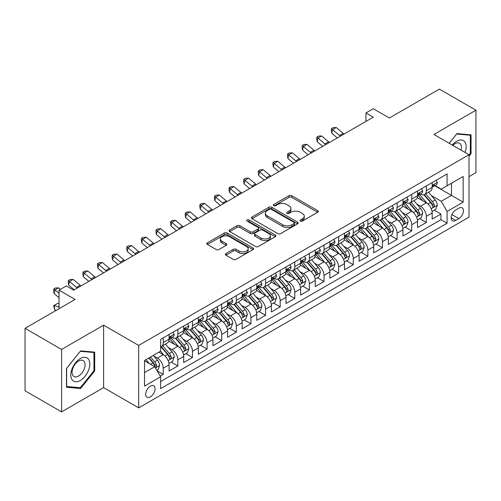 <?xml version="1.0" encoding="UTF-8"?>
<svg xmlns="http://www.w3.org/2000/svg" width="501" height="501" viewBox="0 0 501 501"><rect width="100%" height="100%" fill="white"/><g stroke="black" fill="none" stroke-linecap="round" stroke-linejoin="round"><path stroke-width="0.75" d="M300.381 221.073A1.422 0.82 0 0 0 302.391 221.073L317.634 212.274A2.029 1.171 0 0 0 318.229 211.447A2.029 1.171 0 0 0 317.634 210.614L291.807 195.709A2.029 1.171 0 0 0 288.939 195.709L273.696 204.508A1.422 0.82 0 0 0 273.283 205.091A1.422 0.82 0 0 0 273.696 205.667A1.422 0.82 0 0 0 275.707 205.667L277.679 204.527A6.494 3.751 0 0 1 286.86 204.527L289.014 205.773A6.494 3.751 0 0 1 290.912 208.422A6.494 3.751 0 0 1 289.014 211.071L287.042 212.211A1.422 0.82 0 0 0 286.622 212.793A1.422 0.82 0 0 0 287.042 213.37A1.422 0.82 0 0 0 289.046 213.37L291.018 212.23A6.494 3.751 0 0 1 300.199 212.23L302.353 213.476A6.494 3.751 0 0 1 304.257 216.125A6.494 3.751 0 0 1 302.353 218.774L300.381 219.914A1.422 0.82 0 0 0 299.967 220.496A1.422 0.82 0 0 0 300.381 221.073L300.381 219.914M150.381 396.905A6.613 3.82 120 0 0 154.703 391.081A6.613 3.82 120 0 0 153.688 385.776A6.613 3.82 120 0 0 150.381 386.108A6.613 3.82 120 0 0 146.06 391.932A6.613 3.82 120 0 0 147.075 397.237A6.613 3.82 120 0 0 150.381 396.905M225.957 253.525A2.029 1.171 0 0 0 225.362 254.351A2.029 1.171 0 0 0 225.957 255.178L233.203 259.361A2.029 1.171 0 0 0 236.071 259.361L253.005 249.586A2.029 1.171 0 0 0 253.594 248.759A2.029 1.171 0 0 0 253.005 247.932L227.178 233.021A2.029 1.171 0 0 0 224.31 233.021L207.383 242.797A2.029 1.171 0 0 0 206.788 243.624A2.029 1.171 0 0 0 207.383 244.45L216.131 249.504A2.029 1.171 0 0 0 219 249.504L226.245 245.321A2.029 1.171 0 0 0 226.84 244.494A2.029 1.171 0 0 0 226.245 243.668L221.905 241.163A5.43 3.131 0 0 1 220.315 238.946A5.43 3.131 0 0 1 223.665 236.052A5.43 3.131 0 0 1 229.583 236.729L246.58 246.542A5.43 3.131 0 0 1 248.17 248.759A5.43 3.131 0 0 1 244.82 251.652A5.43 3.131 0 0 1 238.908 250.976L236.071 249.341A2.029 1.171 0 0 0 233.203 249.341L225.957 253.525L225.957 255.178M469.005 176.665L475.95 172.657L475.95 110.214L439.408 89.115L389.352 118.017L373.276 108.736L365.968 112.95L373.276 117.171L73.647 290.16L66.339 285.939L59.03 290.16L59.03 308.722M61.592 349.441L61.592 411.885L103.613 387.624L103.613 325.18L61.592 349.441L25.05 328.343L75.112 299.441L59.03 290.16M103.613 325.18L138.689 345.433L469.005 154.721L469.005 217.171L138.689 407.877L138.689 345.433M475.95 110.214L433.929 134.468L469.005 154.721M277.823 233.604A2.029 1.171 0 0 0 280.692 233.604L297.619 223.828A2.029 1.171 0 0 0 298.214 223.001A2.029 1.171 0 0 0 297.619 222.168L271.799 207.264A2.029 1.171 0 0 0 268.924 207.264L251.997 217.033A2.029 1.171 0 0 0 251.402 217.866A2.029 1.171 0 0 0 251.997 218.693L277.823 233.604M247.613 221.379A1.422 0.82 0 0 1 249.06 221.58L249.06 219.895L275.312 235.05A2.029 1.171 0 0 1 275.907 235.877A2.029 1.171 0 0 1 275.312 236.71L258.384 246.479A2.029 1.171 0 0 1 255.51 246.479L229.69 231.575L229.69 229.915A2.029 1.171 0 0 0 229.095 230.742A2.029 1.171 0 0 0 229.69 231.575M229.69 229.915L236.935 225.732A2.029 1.171 0 0 1 239.804 225.732L250.275 231.781A2.029 1.171 0 0 0 253.143 231.781L257.952 229.007A2.029 1.171 0 0 0 258.547 228.174A2.029 1.171 0 0 0 257.952 227.348L247.049 221.054A1.422 0.82 0 0 1 246.63 220.471A1.422 0.82 0 0 1 247.507 219.714A1.422 0.82 0 0 1 249.06 219.895M61.592 411.885L25.05 390.786L25.05 328.343M160.214 376.126L163.245 374.379L157.176 370.872M153.726 355.973L157.395 358.09A8.266 4.772 60 0 1 163.245 368.216L169.088 364.841L169.088 371.003L177.861 365.937L171.21 362.098M168.342 347.531L172.012 349.654A8.266 4.772 60 0 1 177.861 359.781L183.704 356.405L183.704 362.561L192.478 357.501L185.827 353.662M182.959 339.096L186.629 341.212A8.266 4.772 60 0 1 192.478 351.339L198.321 347.963L198.321 354.126L207.088 349.059L200.438 345.22M197.576 330.654L201.245 332.777A8.266 4.772 60 0 1 207.088 342.903L212.938 339.528L212.938 345.684L221.705 340.624L215.054 336.785M212.192 322.218L215.862 324.335A8.266 4.772 60 0 1 221.705 334.461L227.554 331.086L227.554 337.248L236.322 332.182L229.671 328.343M226.809 313.776L230.479 315.899A8.266 4.772 60 0 1 236.322 326.026L242.171 322.65L242.171 328.806L250.938 323.746L244.288 319.907M241.419 305.341L245.089 307.457A8.266 4.772 60 0 1 250.938 317.584L256.788 314.208L256.788 320.371L265.555 315.304L258.904 311.465M256.036 296.905L259.706 299.022A8.266 4.772 60 0 1 265.555 309.148L271.398 305.773L271.398 311.929L280.172 306.869L273.521 303.03M270.653 288.463L274.323 290.58A8.266 4.772 60 0 1 280.172 300.706L286.015 297.331L286.015 303.493L294.788 298.433L288.138 294.588M285.269 280.028L288.939 282.144A8.266 4.772 60 0 1 294.788 292.271L300.631 288.895L300.631 295.058L309.405 289.991L302.754 286.152M299.886 271.586L303.556 273.709A8.266 4.772 60 0 1 309.405 283.829L315.248 280.454L315.248 286.616L324.015 281.556L317.365 277.717M314.503 263.15L318.173 265.267A8.266 4.772 60 0 1 324.015 275.393L329.865 272.018L329.865 278.18L338.632 273.114L331.981 269.275M329.119 254.708L332.789 256.831A8.266 4.772 60 0 1 338.632 266.958L344.481 263.582L344.481 269.738L353.249 264.678L346.598 260.839M343.736 246.273L347.406 248.39A8.266 4.772 60 0 1 353.249 258.516L359.098 255.141L359.098 261.303L367.866 256.236L361.215 252.398M358.347 237.831L362.016 239.954A8.266 4.772 60 0 1 367.866 250.08L373.715 246.705L373.715 252.861L382.482 247.801L375.831 243.962M372.963 229.395L376.633 231.512A8.266 4.772 60 0 1 382.482 241.639L388.325 238.263L388.325 244.425L397.099 239.359L390.448 235.52M387.58 220.954L391.25 223.077A8.266 4.772 60 0 1 397.099 233.203L402.942 229.827L402.942 235.984L411.716 230.923L405.065 227.085M402.197 212.518L405.866 214.635A8.266 4.772 60 0 1 411.716 224.761L417.558 221.386L417.558 227.548L426.326 222.488L426.326 216.326A8.266 4.772 -120 0 0 420.483 206.199L416.813 204.082M419.681 218.643L426.326 222.488M169.088 364.841A8.266 4.772 -120 0 0 163.245 354.714L158.861 352.184M183.704 356.405A8.266 4.772 -120 0 0 177.861 346.279L168.818 341.056M198.321 347.963A8.266 4.772 -120 0 0 192.478 337.837L183.435 332.62M212.938 339.528A8.266 4.772 -120 0 0 207.088 329.401L198.052 324.178M227.554 331.086A8.266 4.772 -120 0 0 221.705 320.959L212.668 315.743M242.171 322.65A8.266 4.772 -120 0 0 236.322 312.524L227.285 307.301M256.788 314.208A8.266 4.772 -120 0 0 250.938 304.082L241.902 298.865M271.398 305.773A8.266 4.772 -120 0 0 265.555 295.646L256.518 290.43M286.015 297.331A8.266 4.772 -120 0 0 280.172 287.205L271.129 281.988M300.631 288.895A8.266 4.772 -120 0 0 294.788 278.769L285.745 273.552M315.248 280.454A8.266 4.772 -120 0 0 309.405 270.333L300.362 265.11M329.865 272.018A8.266 4.772 -120 0 0 324.015 261.891L314.979 256.675M344.481 263.582A8.266 4.772 -120 0 0 338.632 253.456L329.595 248.233M359.098 255.141A8.266 4.772 -120 0 0 353.249 245.014L344.212 239.797M373.715 246.705A8.266 4.772 -120 0 0 367.866 236.578L358.829 231.356M388.325 238.263A8.266 4.772 -120 0 0 382.482 228.137L373.445 222.92M402.942 229.827A8.266 4.772 -120 0 0 397.099 219.701L388.056 214.484M417.558 221.386A8.266 4.772 -120 0 0 411.716 211.259L402.672 206.043M458.922 208.14L455.71 209.994A6.407 3.701 120 0 0 451.52 215.643A6.407 3.701 120 0 0 452.503 220.778A6.407 3.701 120 0 0 455.71 220.459L458.922 218.605A6.407 3.701 120 0 0 463.106 212.956A6.407 3.701 120 0 0 462.129 207.821A6.407 3.701 120 0 0 458.922 208.14M144.532 372.606L154.765 366.694L160.614 376.821L160.614 388.638L447.086 223.246L447.086 211.428L441.237 201.302L431.43 195.64M160.614 376.821L144.532 386.108L144.532 360.451L160.614 351.17L160.614 339.359L447.086 173.966L447.086 185.777L463.162 176.496L463.162 202.147L447.086 211.428M171.937 337.455L172.012 337.499A8.266 4.772 60 0 0 176.145 337.912L181.995 334.536A8.266 4.772 -120 0 0 183.704 330.748L183.704 326.026M186.554 329.019L186.629 329.063A8.266 4.772 60 0 0 190.762 329.47L196.611 326.095A8.266 4.772 -120 0 0 198.321 322.312L198.321 317.584M201.17 320.577L201.245 320.621A8.266 4.772 60 0 0 205.379 321.035L211.228 317.659A8.266 4.772 -120 0 0 212.938 313.87L212.938 309.148M215.787 312.142L215.862 312.186A8.266 4.772 60 0 0 219.995 312.593L225.838 309.217A8.266 4.772 -120 0 0 227.554 305.435L227.554 300.706M230.397 303.7L230.479 303.744A8.266 4.772 60 0 0 234.612 304.157L240.455 300.782A8.266 4.772 -120 0 0 242.171 296.993L242.171 292.271M245.014 295.264L245.089 295.308A8.266 4.772 60 0 0 249.229 295.715L255.072 292.34A8.266 4.772 -120 0 0 256.788 288.557L256.788 283.829M259.631 286.822L259.706 286.866A8.266 4.772 60 0 0 263.839 287.28L269.688 283.904A8.266 4.772 -120 0 0 271.398 280.122L271.398 275.393M274.247 278.387L274.323 278.431A8.266 4.772 60 0 0 278.456 278.838L284.305 275.462A8.266 4.772 -120 0 0 286.015 271.68L286.015 266.952M288.864 269.951L288.939 269.995A8.266 4.772 60 0 0 293.072 270.402L298.922 267.027A8.266 4.772 -120 0 0 300.631 263.244L300.631 258.516M303.481 261.509L303.556 261.553A8.266 4.772 60 0 0 307.689 261.967L313.538 258.591A8.266 4.772 -120 0 0 315.248 254.802L315.248 250.08M318.097 253.074L318.173 253.118A8.266 4.772 60 0 0 322.306 253.525L328.149 250.149A8.266 4.772 -120 0 0 329.865 246.367L329.865 241.639M332.708 244.632L332.789 244.676A8.266 4.772 60 0 0 336.923 245.089L342.765 241.714A8.266 4.772 -120 0 0 344.481 237.925L344.481 233.203M347.325 236.196L347.406 236.24A8.266 4.772 60 0 0 351.539 236.647L357.382 233.272A8.266 4.772 -120 0 0 359.098 229.489L359.098 224.761M361.941 227.755L362.016 227.798A8.266 4.772 60 0 0 366.156 228.212L371.999 224.836A8.266 4.772 -120 0 0 373.715 221.047L373.715 216.326M376.558 219.319L376.633 219.363A8.266 4.772 60 0 0 380.766 219.77L386.615 216.394A8.266 4.772 -120 0 0 388.325 212.612L388.325 207.884M391.175 210.877L391.25 210.921A8.266 4.772 60 0 0 395.383 211.334L401.232 207.959A8.266 4.772 -120 0 0 402.942 204.17L402.942 199.448M405.791 202.442L405.866 202.485A8.266 4.772 60 0 0 410 202.892L415.849 199.517A8.266 4.772 -120 0 0 417.558 195.734L417.558 191.006M160.614 381.549L440.943 219.701L440.943 214.046L432.175 219.112L432.175 212.95A8.266 4.772 -120 0 0 426.326 202.824L417.289 197.607M420.408 194L420.483 194.05A8.266 4.772 -120 0 0 424.616 194.457A8.266 4.772 -120 0 0 426.326 190.674L426.326 185.946M424.616 194.457L430.465 191.081A8.266 4.772 -120 0 0 432.175 187.299L432.175 182.571M163.245 337.837L163.245 342.565A8.266 4.772 60 0 1 161.529 346.348A8.266 4.772 60 0 1 160.614 346.679M161.529 346.348L167.378 342.972A8.266 4.772 -120 0 0 169.088 339.19L169.088 334.461M177.861 329.401L177.861 334.123A8.266 4.772 60 0 1 176.145 337.912M192.478 320.959L192.478 325.688A8.266 4.772 60 0 1 190.762 329.47M207.088 312.524L207.088 317.246A8.266 4.772 60 0 1 205.379 321.035M221.705 304.082L221.705 308.81A8.266 4.772 60 0 1 219.995 312.593M236.322 295.646L236.322 300.368A8.266 4.772 60 0 1 234.612 304.157M250.938 287.205L250.938 291.933A8.266 4.772 60 0 1 249.229 295.715M265.555 278.769L265.555 283.491A8.266 4.772 60 0 1 263.839 287.28M280.172 270.327L280.172 275.055A8.266 4.772 60 0 1 278.456 278.838M294.788 261.891L294.788 266.62A8.266 4.772 60 0 1 293.072 270.402M309.405 253.456L309.405 258.178A8.266 4.772 60 0 1 307.689 261.967M324.015 245.014L324.015 249.742A8.266 4.772 60 0 1 322.306 253.525M338.632 236.578L338.632 241.3A8.266 4.772 60 0 1 336.923 245.089M353.249 228.137L353.249 232.865A8.266 4.772 60 0 1 351.539 236.647M367.866 219.701L367.866 224.423A8.266 4.772 60 0 1 366.156 228.212M382.482 211.259L382.482 215.987A8.266 4.772 60 0 1 380.766 219.77M397.099 202.824L397.099 207.546A8.266 4.772 60 0 1 395.383 211.334M411.716 194.382L411.716 199.11A8.266 4.772 60 0 1 410 202.892M411.716 224.761L411.716 230.923M397.099 233.203L397.099 239.359M382.482 241.639L382.482 247.801M367.866 250.08L367.866 256.236M353.249 258.516L353.249 264.678M338.632 266.958L338.632 273.114M324.015 275.393L324.015 281.556M309.405 283.829L309.405 289.991M294.788 292.271L294.788 298.433M280.172 300.706L280.172 306.869M265.555 309.148L265.555 315.304M250.938 317.584L250.938 323.746M236.322 326.026L236.322 332.182M221.705 334.461L221.705 340.624M207.088 342.903L207.088 349.059M192.478 351.339L192.478 357.501M177.861 359.781L177.861 365.937M163.245 368.216L163.245 374.379M154.765 366.694L144.532 360.789M441.237 201.302L451.47 195.396L451.47 183.247L463.162 176.496M434.73 185.733L463.162 202.147M435.025 185.564L441.237 189.153L447.086 185.777M103.613 387.624L138.689 407.877M365.968 112.95L365.968 121.392M434.292 210.207L440.943 214.046M440.943 219.701L447.086 223.246M469.005 156.212L471.053 153.663L471.053 134.857L456.95 133.598L449.172 143.273M66.489 387.235L80.592 388.5L94.695 370.953L94.695 352.147L80.592 350.888L66.489 368.435L66.489 387.235M470.32 153.243L471.053 153.663M93.963 370.533L94.695 370.953M79.102 387.636L80.592 388.5M300.951 221.273L302.353 220.465A6.494 3.751 0 0 0 304.257 217.81L304.257 216.125M290.912 208.422L290.912 210.107A6.494 3.751 0 0 1 289.014 212.762L287.605 213.57M317.609 212.286L291.807 197.394A2.029 1.171 0 0 0 288.939 197.394L274.266 205.867M297.594 223.841L271.799 208.948A2.029 1.171 0 0 0 268.924 208.948L252.022 218.705M294.031 223.578A1.422 0.82 0 0 0 294.45 223.001A1.422 0.82 0 0 0 294.031 222.419L271.367 209.33A1.422 0.82 0 0 0 269.356 209.33L267.277 210.533A6.494 3.751 0 0 0 265.373 213.182A6.494 3.751 0 0 0 267.277 215.837L282.771 224.78A6.494 3.751 0 0 0 291.951 224.78L294.031 223.578L294.031 225.268A1.422 0.82 0 0 0 294.45 224.686L294.45 223.001M265.373 213.182L265.373 214.873A6.494 3.751 0 0 0 267.277 217.522L267.277 215.837M294.031 225.268L291.951 226.471A6.494 3.751 0 0 1 282.771 226.471L267.277 217.522M229.715 231.587L236.935 227.423L236.935 225.732M258.547 228.174L258.547 229.865A2.029 1.171 0 0 1 257.952 230.692L253.143 233.466A2.029 1.171 0 0 1 250.275 233.466L239.804 227.423A2.029 1.171 0 0 0 236.935 227.423M249.06 221.58L275.281 236.722M261.146 238.056A5.43 3.131 0 0 0 267.058 238.733A5.43 3.131 0 0 0 270.408 235.839A5.43 3.131 0 0 0 268.818 233.623L262.831 230.166A2.029 1.171 0 0 0 259.963 230.166L255.153 232.94A2.029 1.171 0 0 0 254.558 233.767A2.029 1.171 0 0 0 255.153 234.593L261.146 238.056L261.146 239.741A5.43 3.131 0 0 0 267.058 240.424A5.43 3.131 0 0 0 270.408 237.524L270.408 235.839M254.558 233.767L254.558 235.457A2.029 1.171 0 0 0 255.153 236.284L255.153 234.593M261.146 239.741L255.153 236.284M248.17 248.759L248.17 250.45A5.43 3.131 0 0 1 244.82 253.343A5.43 3.131 0 0 1 238.908 252.661L236.071 251.026A2.029 1.171 0 0 0 233.203 251.026L225.989 255.197M220.315 238.946L220.315 240.63A5.43 3.131 0 0 0 221.905 242.847L221.905 241.163M226.245 243.668L226.245 245.321L221.905 242.847M252.974 249.604L227.178 234.712A2.029 1.171 0 0 0 224.31 234.712L207.408 244.469M432.05 211.503L435.832 209.318L437.292 205.103A5.48 3.163 -120 0 0 435.156 199.955L428.48 192.227M427.14 203.356L419.506 194.52M422.8 200.782L418.366 195.653A13.126 7.578 -120 0 0 417.959 195.196M423.871 194.751L430.628 202.573A5.48 3.163 60 0 1 432.582 206.349L432.977 206.994L433.716 206.894L434.336 205.335A5.48 3.163 -120 0 0 432.382 201.559L425.7 193.831M424.272 194.626L431.524 203.03A2.793 1.609 60 0 1 432.231 204.12L434.336 205.335M436.052 180.335L437.292 182.483A5.48 3.163 60 0 1 436.158 184.907L433.378 186.51A5.48 3.163 -120 0 0 434.336 185.251L434.217 184.763M432.357 186.767L432.382 186.767A5.48 3.163 -120 0 0 433.378 186.51M433.628 184.844L434.336 185.251C433.991 184.424 433.403 184.763 432.582 186.266A5.48 3.163 60 0 1 432.175 187.042M340.43 136.134A10.333 5.968 60 0 1 339.565 135.477L332.601 129.621L331.787 133.266L337.33 137.925M344.081 134.024A10.333 5.968 60 0 1 343.223 133.366L336.259 127.511L332.601 129.621L331.599 128.525L333.065 127.68L336.259 127.511M331.787 133.266L331.28 129.984L331.599 128.525M465.078 152.454A13.433 7.759 120 0 0 456.655 141.263A13.433 7.759 120 0 0 452.259 145.052M461.077 150.143A9.2 5.311 120 0 0 459.523 143.267A9.2 5.311 120 0 0 454.927 143.724A9.2 5.311 120 0 0 452.798 145.365M449.203 143.286L456.655 134.011L470.32 135.232L470.32 153.456L469.005 155.091M469.418 134.713L470.32 135.232M88.527 370.258A13.433 7.759 120 0 0 85.051 357.282A13.433 7.759 120 0 0 72.069 368.786A13.433 7.759 120 0 0 75.551 381.768A13.433 7.759 120 0 0 88.527 370.258M84.199 369.03A9.2 5.311 120 0 0 83.166 360.557A9.2 5.311 120 0 0 72.933 368.022A9.2 5.311 120 0 0 73.966 376.489A9.2 5.311 120 0 0 84.199 369.03M66.633 386.522L66.633 368.304L80.298 351.301L93.963 352.522L93.963 370.746L80.298 387.743L66.489 386.44M93.061 352.003L93.963 352.522M417.439 219.939L421.216 217.76L422.675 213.539A5.48 3.163 -120 0 0 420.539 208.397L413.864 200.663M412.523 211.798L404.896 202.961M408.183 209.224L403.75 204.095A13.126 7.578 -120 0 0 403.343 203.638M409.254 203.193L416.012 211.015A5.48 3.163 60 0 1 417.966 214.785L418.36 215.436L419.099 215.33L419.719 213.77A5.48 3.163 -120 0 0 417.765 210L411.089 202.266M409.655 203.062L416.913 211.466A2.793 1.609 60 0 1 417.615 212.562L419.719 213.77M402.823 228.381L406.599 226.195L408.058 221.981A5.48 3.163 -120 0 0 405.923 216.833L399.247 209.105M397.907 220.233L390.279 211.397M393.567 217.659L389.139 212.53A13.126 7.578 -120 0 0 388.732 212.073M394.638 211.629L401.395 219.451A5.48 3.163 60 0 1 403.349 223.227L403.743 223.872L404.489 223.772L405.102 222.212A5.48 3.163 -120 0 0 403.148 218.436L396.473 210.708M395.038 211.503L402.297 219.908A2.793 1.609 60 0 1 402.998 220.997L405.102 222.212M388.206 236.816L391.982 234.637L393.442 230.416A5.48 3.163 -120 0 0 391.312 225.275L384.63 217.54M383.296 228.675L375.662 219.839M378.95 226.101L374.523 220.972A13.126 7.578 -120 0 0 374.115 220.515M380.027 220.071L386.778 227.892A5.48 3.163 60 0 1 388.732 231.662L389.133 232.314L389.872 232.207L390.486 230.648A5.48 3.163 -120 0 0 388.532 226.878L381.856 219.144M380.422 219.939L387.68 228.343A2.793 1.609 60 0 1 388.381 229.433L390.486 230.648M373.589 245.252L377.366 243.073L378.825 238.852A5.48 3.163 -120 0 0 376.696 233.71L370.014 225.982M368.68 237.111L361.046 228.274M364.333 234.537L359.906 229.408A13.126 7.578 -120 0 0 359.499 228.951M365.411 228.506L372.162 236.328A5.48 3.163 60 0 1 374.115 240.098L374.516 240.749L375.255 240.649L375.869 239.09A5.48 3.163 -120 0 0 373.915 235.313L367.239 227.586M365.805 228.381L373.063 236.785A2.793 1.609 60 0 1 373.765 237.875L375.869 239.09M421.435 188.771L422.675 190.925A5.48 3.163 60 0 1 421.541 193.348L418.761 194.952A5.48 3.163 -120 0 0 419.719 193.687L419.6 193.204M417.74 195.208L417.765 195.208A5.48 3.163 -120 0 0 418.761 194.952M419.011 193.28L419.719 193.687C419.375 192.866 418.786 193.204 417.966 194.701A5.48 3.163 60 0 1 417.558 195.484M325.813 144.576A10.333 5.968 60 0 1 324.955 143.912L317.985 138.057L317.177 141.702L322.719 146.361M329.464 142.466A10.333 5.968 60 0 1 328.606 141.802L321.642 135.946L317.985 138.057L316.989 136.961L318.448 136.115L321.642 135.946M317.177 141.702L316.663 138.42L316.989 136.961M406.818 197.212L408.058 199.36A5.48 3.163 60 0 1 406.925 201.784L404.15 203.387A5.48 3.163 -120 0 0 405.102 202.128L404.983 201.64M403.13 203.644L403.148 203.644A5.48 3.163 -120 0 0 404.15 203.387M404.395 201.721L405.102 202.128C404.758 201.302 404.169 201.64 403.349 203.143A5.48 3.163 60 0 1 402.942 203.92M311.196 153.012A10.333 5.968 60 0 1 310.338 152.354L303.368 146.499L302.56 150.143L308.102 154.803M314.847 150.901A10.333 5.968 60 0 1 313.989 150.244L307.025 144.388L303.368 146.499L302.372 145.403L303.831 144.557L307.025 144.388M302.56 150.143L302.047 146.856L302.372 145.403M392.202 205.648L393.442 207.802A5.48 3.163 60 0 1 392.308 210.226L389.534 211.829A5.48 3.163 -120 0 0 390.486 210.564L390.373 210.082M388.513 212.086L388.532 212.086A5.48 3.163 -120 0 0 389.534 211.829M389.778 210.157L390.486 210.564C390.141 209.744 389.559 210.076 388.732 211.579A5.48 3.163 60 0 1 388.325 212.361M296.579 161.454A10.333 5.968 60 0 1 295.722 160.79L288.751 154.934L287.943 158.579L293.486 163.238M300.237 159.343A10.333 5.968 60 0 1 299.373 158.679L292.409 152.824L288.751 154.934L287.756 153.838L289.215 152.993L292.409 152.824M287.943 158.579L287.43 155.297L287.756 153.838M377.585 214.09L378.825 216.238A5.48 3.163 60 0 1 377.691 218.661L374.917 220.265A5.48 3.163 -120 0 0 375.869 219.006L375.756 218.517M373.896 220.521L373.915 220.521A5.48 3.163 -120 0 0 374.917 220.265M375.161 218.599L375.869 219.006C375.525 218.179 374.942 218.517 374.115 220.014A5.48 3.163 60 0 1 373.715 220.797M281.963 169.889A10.333 5.968 60 0 1 281.105 169.232L274.141 163.376L273.327 167.021L278.869 171.674M285.62 167.779A10.333 5.968 60 0 1 284.756 167.121L277.792 161.266L274.141 163.376L273.139 162.28L274.598 161.435L277.792 161.266M273.327 167.021L272.813 163.733L273.139 162.28M358.973 253.694L362.749 251.515L364.208 247.294A5.48 3.163 -120 0 0 362.079 242.152L355.397 234.418M354.063 245.553L346.429 236.71M349.717 242.979L345.289 237.85A13.126 7.578 -120 0 0 344.882 237.393M350.794 236.948L357.545 244.764A5.48 3.163 60 0 1 359.499 248.54L359.9 249.191L360.639 249.085L361.252 247.525A5.48 3.163 -120 0 0 359.298 243.755L352.623 236.021M351.188 236.816L358.447 245.221A2.793 1.609 60 0 1 359.148 246.31L361.252 247.525M362.968 222.525L364.208 224.68A5.48 3.163 60 0 1 363.075 227.103L360.3 228.706A5.48 3.163 -120 0 0 361.252 227.441L361.14 226.959M359.28 228.963L359.298 228.963A5.48 3.163 -120 0 0 360.3 228.706M360.545 227.034L361.252 227.441C360.908 226.615 360.325 226.953 359.499 228.456A5.48 3.163 60 0 1 359.098 229.233M267.346 178.331A10.333 5.968 60 0 1 266.488 177.667L259.524 171.812L258.71 175.456L264.252 180.116M271.003 176.22A10.333 5.968 60 0 1 270.139 175.557L263.175 169.701L259.524 171.812L258.522 170.716L259.981 169.87L263.175 169.701M258.71 175.456L258.197 172.175L258.522 170.716M344.356 262.129L348.132 259.95L349.598 255.729A5.48 3.163 -120 0 0 347.462 250.588L340.786 242.86M339.446 253.988L331.812 245.152M335.1 251.414L330.673 246.285A13.126 7.578 -120 0 0 330.265 245.828M336.177 245.384L342.928 253.205A5.48 3.163 60 0 1 344.882 256.975L345.283 257.627L346.022 257.52L346.636 255.967A5.48 3.163 -120 0 0 344.688 252.191L338.006 244.463M336.572 245.258L343.83 253.663A2.793 1.609 60 0 1 344.538 254.752L346.636 255.967M348.352 230.967L349.598 233.115A5.48 3.163 60 0 1 348.464 235.539L345.684 237.142A5.48 3.163 -120 0 0 346.636 235.883L346.523 235.395M344.663 237.399L344.688 237.399A5.48 3.163 -120 0 0 345.684 237.142M345.928 235.476L346.636 235.883C346.291 235.057 345.709 235.395 344.882 236.892A5.48 3.163 60 0 1 344.481 237.674M252.729 186.767A10.333 5.968 60 0 1 251.871 186.103L244.908 180.254L244.093 183.898L249.636 188.551M256.387 184.656A10.333 5.968 60 0 1 255.529 183.999L248.559 178.143L244.908 180.254L243.906 179.151L245.371 178.312L248.559 178.143M244.093 183.898L243.58 180.61L243.906 179.151M329.739 270.571L333.516 268.392L334.981 264.171A5.48 3.163 -120 0 0 332.846 259.03L326.17 251.295M324.83 262.424L317.196 253.587M320.49 259.856L316.056 254.727A13.126 7.578 -120 0 0 315.649 254.27M321.561 253.825L328.318 261.641A5.48 3.163 60 0 1 330.265 265.417L330.666 266.069L331.405 265.962L332.019 264.403A5.48 3.163 -120 0 0 330.071 260.633L323.389 252.899M321.955 253.694L329.213 262.098A2.793 1.609 60 0 1 329.921 263.188L332.019 264.403M333.735 239.403L334.981 241.557A5.48 3.163 60 0 1 333.848 243.981L331.067 245.584A5.48 3.163 -120 0 0 332.019 244.319L331.906 243.837M330.046 245.841L330.071 245.841A5.48 3.163 -120 0 0 331.067 245.584M331.318 243.912L332.019 244.319C331.675 243.492 331.092 243.83 330.265 245.333A5.48 3.163 60 0 1 329.865 246.11M238.119 195.202A10.333 5.968 60 0 1 237.255 194.545L230.291 188.689L229.477 192.334L235.019 196.993M241.77 193.098A10.333 5.968 60 0 1 240.912 192.434L233.942 186.579L230.291 188.689L229.289 187.593L230.754 186.748L233.942 186.579M229.477 192.334L228.963 189.052L229.289 187.593M315.123 279.007L318.905 276.828L320.364 272.607A5.48 3.163 -120 0 0 318.229 267.465L311.553 259.731M310.213 270.866L302.579 262.029M305.873 268.292L301.439 263.163A13.126 7.578 -120 0 0 301.032 262.706M306.944 262.261L313.701 270.083A5.48 3.163 60 0 1 315.655 273.853L316.05 274.504L316.789 274.398L317.409 272.845A5.48 3.163 -120 0 0 315.455 269.068L308.773 261.334M307.345 262.136L314.603 270.534A2.793 1.609 60 0 1 315.304 271.63L317.409 272.845M319.124 247.845L320.364 249.993A5.48 3.163 60 0 1 319.231 252.416L316.45 254.02A5.48 3.163 -120 0 0 317.409 252.761L317.29 252.272M315.43 254.276L315.455 254.276A5.48 3.163 -120 0 0 316.45 254.02M316.701 252.347L317.409 252.761C317.064 251.934 316.475 252.272 315.655 253.769A5.48 3.163 60 0 1 315.248 254.552M223.502 203.644A10.333 5.968 60 0 1 222.638 202.98L215.674 197.125L214.86 200.769L220.402 205.429M227.153 201.534A10.333 5.968 60 0 1 226.295 200.87L219.332 195.021L215.674 197.125L214.672 196.029L216.138 195.19L219.332 195.021M214.86 200.769L214.353 197.488L214.672 196.029M300.512 287.449L304.289 285.269L305.748 281.048A5.48 3.163 -120 0 0 303.612 275.901L296.936 268.173M295.596 279.301L287.969 270.465M291.256 276.727L286.822 271.598A13.126 7.578 -120 0 0 286.415 271.147M292.327 270.697L299.084 278.518A5.48 3.163 60 0 1 301.038 282.295L301.433 282.94L302.172 282.84L302.792 281.28A5.48 3.163 -120 0 0 300.838 277.51L294.162 269.776M292.728 270.571L299.986 278.976A2.793 1.609 60 0 1 300.688 280.065L302.792 281.28M304.508 256.28L305.748 258.435A5.48 3.163 60 0 1 304.614 260.858L301.834 262.461A5.48 3.163 -120 0 0 302.792 261.196L302.673 260.708M300.813 262.718L300.838 262.712A5.48 3.163 -120 0 0 301.834 262.461M302.084 260.789L302.792 261.196C302.447 260.37 301.859 260.708 301.038 262.211A5.48 3.163 60 0 1 300.631 262.987M208.886 212.08A10.333 5.968 60 0 1 208.028 211.422L201.058 205.567L200.25 209.211L205.792 213.871M212.537 209.975A10.333 5.968 60 0 1 211.679 209.312L204.715 203.456L201.058 205.567L200.062 204.471L201.521 203.625L204.715 203.456M200.25 209.211L199.736 205.93L200.062 204.471M285.896 295.884L289.672 293.705L291.131 289.484A5.48 3.163 -120 0 0 288.996 284.343L282.32 276.608M280.98 287.743L273.352 278.907M276.64 285.169L272.212 280.04A13.126 7.578 -120 0 0 271.805 279.583M277.711 279.138L284.468 286.96A5.48 3.163 60 0 1 286.422 290.73L286.816 291.382L287.561 291.275L288.175 289.716A5.48 3.163 -120 0 0 286.221 285.946L279.545 278.212M278.111 279.007L285.37 287.411A2.793 1.609 60 0 1 286.071 288.507L288.175 289.716M289.891 264.716L291.131 266.87A5.48 3.163 60 0 1 289.998 269.294L287.223 270.897A5.48 3.163 -120 0 0 288.175 269.638L288.056 269.15M286.203 271.154L286.221 271.154A5.48 3.163 -120 0 0 287.223 270.897M287.468 269.225L288.175 269.638C287.831 268.812 287.248 269.15 286.422 270.646A5.48 3.163 60 0 1 286.015 271.429M194.269 220.521A10.333 5.968 60 0 1 193.411 219.858L186.441 214.002L185.633 217.647L191.175 222.306M197.92 218.411A10.333 5.968 60 0 1 197.062 217.747L190.098 211.892L186.441 214.002L185.445 212.906L186.904 212.067L190.098 211.892M185.633 217.647L185.12 214.365L185.445 212.906M271.279 304.326L275.055 302.141L276.514 297.926A5.48 3.163 -120 0 0 274.385 292.778L267.703 285.05M266.369 296.179L258.735 287.342M262.023 293.605L257.595 288.476A13.126 7.578 -120 0 0 257.188 288.019M263.1 287.574L269.851 295.396A5.48 3.163 60 0 1 271.805 299.172L272.206 299.817L272.945 299.717L273.559 298.158A5.48 3.163 -120 0 0 271.605 294.381L264.929 286.653M263.495 287.449L270.753 295.853A2.793 1.609 60 0 1 271.454 296.943L273.559 298.158M275.274 273.158L276.514 275.306A5.48 3.163 60 0 1 275.381 277.729L272.607 279.333A5.48 3.163 -120 0 0 273.559 278.074L273.446 277.585M271.586 279.589L271.605 279.589A5.48 3.163 -120 0 0 272.607 279.333M272.851 277.667L273.559 278.074C273.214 277.247 272.632 277.585 271.805 279.088A5.48 3.163 60 0 1 271.398 279.865M179.652 228.957A10.333 5.968 60 0 1 178.794 228.299L171.824 222.444L171.016 226.089L176.559 230.748M183.31 226.847A10.333 5.968 60 0 1 182.445 226.189L175.482 220.334L171.824 222.444L170.828 221.348L172.288 220.503L175.482 220.334M171.016 226.089L170.503 222.807L170.828 221.348M256.662 312.762L260.439 310.582L261.898 306.361A5.48 3.163 -120 0 0 259.769 301.22L253.086 293.486M251.752 304.621L244.119 295.784M247.406 302.047L242.979 296.918A13.126 7.578 -120 0 0 242.572 296.46M248.483 296.016L255.234 303.838A5.48 3.163 60 0 1 257.188 307.608L257.589 308.259L258.328 308.153L258.942 306.593A5.48 3.163 -120 0 0 256.988 302.823L250.312 295.089M248.878 295.884L256.136 304.289A2.793 1.609 60 0 1 256.838 305.378L258.942 306.593M260.658 281.593L261.898 283.748A5.48 3.163 60 0 1 260.764 286.171L257.99 287.774A5.48 3.163 -120 0 0 258.942 286.509L258.829 286.027M256.969 288.031L256.988 288.031A5.48 3.163 -120 0 0 257.99 287.774M258.234 286.102L258.942 286.509C258.597 285.689 258.015 286.027 257.188 287.524A5.48 3.163 60 0 1 256.788 288.307M165.036 237.399A10.333 5.968 60 0 1 164.178 236.735L157.214 230.88L156.4 234.524L161.942 239.184M168.693 235.288A10.333 5.968 60 0 1 167.829 234.625L160.865 228.769L157.214 230.88L156.212 229.784L157.671 228.938L160.865 228.769M156.4 234.524L155.886 231.243L156.212 229.784M242.046 321.204L245.822 319.018L247.281 314.803A5.48 3.163 -120 0 0 245.152 309.656L238.47 301.928M237.136 313.056L229.502 304.22M232.79 310.482L228.362 305.353A13.126 7.578 -120 0 0 227.955 304.896M233.867 304.451L240.618 312.273A5.48 3.163 60 0 1 242.572 316.05L242.972 316.695L243.711 316.594L244.325 315.035A5.48 3.163 -120 0 0 242.371 311.259L235.695 303.531M234.261 304.326L241.52 312.73A2.793 1.609 60 0 1 242.221 313.82L244.325 315.035M246.041 290.035L247.281 292.183A5.48 3.163 60 0 1 246.148 294.607L243.373 296.21A5.48 3.163 -120 0 0 244.325 294.951L244.212 294.463M242.352 296.467L242.371 296.467A5.48 3.163 -120 0 0 243.373 296.21M243.618 294.544L244.325 294.951C243.981 294.125 243.398 294.463 242.572 295.966A5.48 3.163 60 0 1 242.171 296.742M150.419 245.834A10.333 5.968 60 0 1 149.561 245.177L142.597 239.321L141.783 242.966L147.325 247.626M154.076 243.724A10.333 5.968 60 0 1 153.218 243.066L146.248 237.211L142.597 239.321L141.595 238.225L143.054 237.38L146.248 237.211M141.783 242.966L141.269 239.678L141.595 238.225M227.429 329.639L231.205 327.46L232.671 323.239A5.48 3.163 -120 0 0 230.535 318.097L223.859 310.363M222.519 321.498L214.885 312.662M218.173 318.924L213.745 313.795A13.126 7.578 -120 0 0 213.338 313.338M219.25 312.893L226.001 320.709A5.48 3.163 60 0 1 227.955 324.485L228.356 325.136L229.095 325.03L229.708 323.471A5.48 3.163 -120 0 0 227.761 319.701L221.079 311.966M219.645 312.762L226.903 321.166A2.793 1.609 60 0 1 227.611 322.256L229.708 323.471M231.424 298.471L232.671 300.625A5.48 3.163 60 0 1 231.537 303.049L228.757 304.652A5.48 3.163 -120 0 0 229.708 303.387L229.596 302.905M227.736 304.909L227.761 304.909A5.48 3.163 -120 0 0 228.757 304.652M229.001 302.98L229.708 303.387C229.364 302.566 228.782 302.898 227.955 304.401A5.48 3.163 60 0 1 227.554 305.178M135.802 254.276A10.333 5.968 60 0 1 134.944 253.612L127.98 247.757L127.166 251.402L132.709 256.061M139.46 252.166A10.333 5.968 60 0 1 138.602 251.502L131.631 245.647L127.98 247.757L126.978 246.661L128.444 245.816L131.631 245.647M127.166 251.402L126.653 248.12L126.978 246.661M212.812 338.075L216.589 335.895L218.054 331.675A5.48 3.163 -120 0 0 215.918 326.533L209.243 318.805M207.902 329.934L200.268 321.097M203.563 327.36L199.129 322.231A13.126 7.578 -120 0 0 198.722 321.774M204.633 321.329L211.391 329.151A5.48 3.163 60 0 1 213.338 332.921L213.739 333.572L214.478 333.466L215.098 331.912A5.48 3.163 -120 0 0 213.144 328.136L206.462 320.408M205.028 321.204L212.286 329.608A2.793 1.609 60 0 1 212.994 330.698L215.098 331.912M216.808 306.913L218.054 309.061A5.48 3.163 60 0 1 216.92 311.484L214.14 313.087A5.48 3.163 -120 0 0 215.098 311.829L214.979 311.34M213.119 313.344L213.144 313.344A5.48 3.163 -120 0 0 214.14 313.087M214.39 311.422L215.098 311.829C214.747 311.002 214.165 311.34 213.338 312.837A5.48 3.163 60 0 1 212.938 313.62M121.192 262.712A10.333 5.968 60 0 1 120.328 262.054L113.364 256.199L112.55 259.844L118.092 264.497M124.843 260.601A10.333 5.968 60 0 1 123.985 259.944L117.015 254.088L113.364 256.199L112.362 255.103L113.827 254.257L117.015 254.088M112.55 259.844L112.036 256.556L112.362 255.103M198.196 346.517L201.978 344.337L203.437 340.116A5.48 3.163 -120 0 0 201.302 334.975L194.626 327.241M193.286 338.369L185.652 329.533M188.946 335.802L184.512 330.673A13.126 7.578 -120 0 0 184.105 330.215M190.017 329.771L196.774 337.586A5.48 3.163 60 0 1 198.728 341.363L199.122 342.014L199.861 341.907L200.481 340.348A5.48 3.163 -120 0 0 198.528 336.578L191.845 328.844M190.418 329.639L197.676 338.043A2.793 1.609 60 0 1 198.377 339.133L200.481 340.348M202.197 315.348L203.437 317.502A5.48 3.163 60 0 1 202.304 319.926L199.523 321.529A5.48 3.163 -120 0 0 200.481 320.264L200.362 319.782M198.502 321.786L198.528 321.786A5.48 3.163 -120 0 0 199.523 321.529M199.774 319.857L200.481 320.264C200.137 319.438 199.548 319.776 198.728 321.279A5.48 3.163 60 0 1 198.321 322.055M106.575 271.154A10.333 5.968 60 0 1 105.711 270.49L98.747 264.634L97.933 268.279L103.475 272.939M110.226 269.043A10.333 5.968 60 0 1 109.368 268.379L102.404 262.524L98.747 264.634L97.745 263.539L99.211 262.693L102.404 262.524M97.933 268.279L97.426 264.998L97.745 263.539M183.585 354.952L187.361 352.773L188.821 348.552A5.48 3.163 -120 0 0 186.685 343.41L180.009 335.676M178.669 346.811L171.041 337.975M174.329 344.237L169.895 339.108A13.126 7.578 -120 0 0 169.488 338.651M175.4 338.206L182.157 346.028A5.48 3.163 60 0 1 184.111 349.798L184.506 350.45L185.251 350.343L185.865 348.79A5.48 3.163 -120 0 0 183.911 345.014L177.235 337.279M175.801 338.081L183.059 346.479A2.793 1.609 60 0 1 183.761 347.575L185.865 348.79M187.581 323.79L188.821 325.938A5.48 3.163 60 0 1 187.687 328.362L184.907 329.965A5.48 3.163 -120 0 0 185.865 328.706L185.746 328.218M183.886 330.222L183.911 330.222A5.48 3.163 -120 0 0 184.907 329.965M185.157 328.293L185.865 328.706C185.52 327.879 184.932 328.218 184.111 329.714A5.48 3.163 60 0 1 183.704 330.497M91.959 279.589A10.333 5.968 60 0 1 91.101 278.925L84.13 273.076L83.323 276.721L88.865 281.374M95.61 277.479A10.333 5.968 60 0 1 94.752 276.821L87.788 270.966L84.13 273.076L83.135 271.974L84.594 271.135L87.788 270.966M83.323 276.721L82.809 273.433L83.135 271.974M168.969 363.394L172.745 361.215L174.204 356.994A5.48 3.163 -120 0 0 172.068 351.852L165.393 344.118M164.052 355.247L160.558 351.201M159.713 352.673L159.143 352.015M160.783 346.642L167.541 354.464A5.48 3.163 60 0 1 169.495 358.24L169.889 358.885L170.634 358.785L171.248 357.226A5.48 3.163 -120 0 0 169.294 353.455L162.618 345.721M161.184 346.517L168.442 354.921A2.793 1.609 60 0 1 169.144 356.011L171.248 357.226M172.964 332.226L174.204 334.38A5.48 3.163 60 0 1 173.07 336.804L170.296 338.407A5.48 3.163 -120 0 0 171.248 337.142L171.129 336.659M169.275 338.663L169.294 338.663A5.48 3.163 -120 0 0 170.296 338.407M170.54 336.735L171.248 337.142C170.904 336.315 170.321 336.653 169.495 338.156A5.48 3.163 60 0 1 169.088 338.933M77.342 288.025A10.333 5.968 60 0 1 76.484 287.367L69.514 281.512L68.706 285.157L74.248 289.816M80.993 285.921A10.333 5.968 60 0 1 80.135 285.257L73.171 279.401L69.514 281.512L68.518 280.416L69.977 279.571L73.171 279.401M68.706 285.157L68.192 281.875L68.518 280.416M156.888 370.371L158.128 369.65L159.587 365.429A5.48 3.163 -120 0 0 157.458 360.288L153.25 355.422M149.329 363.557L145.941 359.637M145.096 361.115L144.532 360.463M148.722 358.033L152.924 362.906A5.48 3.163 60 0 1 154.878 366.676L155.279 367.327L156.018 367.22L156.631 365.667A5.48 3.163 -120 0 0 154.677 361.891L150.475 357.025M149.06 357.839L153.826 363.357A2.793 1.609 60 0 1 154.527 364.452L156.631 365.667M56.068 310.438L54.897 310.069L53.576 305.648L57.74 303.381L59.03 303.781M57.74 303.381L54.089 305.491L59.03 307.044M53.576 305.648L54.089 305.491L54.897 310.069M60.383 289.378L58.554 287.843L54.897 289.947L54.089 293.592L59.03 297.751M59.03 293.423L53.901 288.852L55.361 288.012L58.554 287.843M54.089 293.592L53.576 290.311L53.901 288.852M157.395 358.09L163.245 354.714M172.012 349.654L177.861 346.279M186.629 341.212L192.478 337.837M201.245 332.777L207.088 329.401M215.862 324.335L221.705 320.959M230.479 315.899L236.322 312.524M245.089 307.457L250.938 304.082M259.706 299.022L265.555 295.646M274.323 290.58L280.172 287.205M288.939 282.144L294.788 278.769M303.556 273.709L309.405 270.333M318.173 265.267L324.015 261.891M332.789 256.831L338.632 253.456M347.406 248.39L353.249 245.014M362.016 239.954L367.866 236.578M376.633 231.512L382.482 228.137M391.25 223.077L397.099 219.701M405.866 214.635L411.716 211.259M420.483 206.199L426.326 202.824M426.326 190.674L432.175 187.299M163.245 342.565L169.088 339.19M177.861 334.123L183.704 330.748M192.478 325.688L198.321 322.312M207.088 317.246L212.938 313.87M221.705 308.81L227.554 305.435M236.322 300.368L242.171 296.993M250.938 291.933L256.788 288.557M265.555 283.491L271.398 280.122M280.172 275.055L286.015 271.68M294.788 266.62L300.631 263.244M309.405 258.178L315.248 254.802M324.015 249.742L329.865 246.367M338.632 241.3L344.481 237.925M353.249 232.865L359.098 229.489M367.866 224.423L373.715 221.047M382.482 215.987L388.325 212.612M397.099 207.546L402.942 204.17M411.716 199.11L417.558 195.734M426.326 216.326L432.175 212.95M451.915 214.56L458.922 218.605M451.176 217.841L455.71 220.459M302.353 220.465L302.353 218.774M287.042 213.37L287.042 212.211M289.014 212.762L289.014 211.071M273.696 205.667L273.696 204.508M288.939 197.394L288.939 195.709M291.807 197.394L291.807 195.709M317.634 212.274L317.634 210.614M251.997 218.693L251.997 217.033M268.924 208.948L268.924 207.264M271.799 208.948L271.799 207.264M297.619 223.828L297.619 222.168M282.771 226.471L282.771 224.78M291.951 226.471L291.951 224.78M239.804 227.423L239.804 225.732M250.275 233.466L250.275 231.781M253.143 233.466L253.143 231.781M257.952 230.692L257.952 229.007M275.312 236.71L275.312 235.05M233.203 251.026L233.203 249.341M236.071 251.026L236.071 249.341M238.908 252.661L238.908 250.976M207.383 244.45L207.383 242.797M224.31 234.712L224.31 233.021M227.178 234.712L227.178 233.021M253.005 249.586L253.005 247.932M431.217 208.692L437.254 205.21M432.382 201.559L435.156 199.955M428.017 204.082L430.628 202.573M437.254 182.42L432.175 185.357M339.565 135.477L343.223 133.366M416.6 217.133L422.637 213.645M417.765 210L420.539 208.397M413.4 212.518L416.012 211.015M401.984 225.569L408.021 222.081M403.148 218.436L405.923 216.833M398.783 220.96L401.395 219.451M387.367 234.011L393.404 230.523M388.532 226.878L391.312 225.275M384.167 229.395L386.778 227.892M372.757 242.446L378.794 238.958M373.915 235.313L376.696 233.71M369.55 237.837L372.162 236.328M422.637 190.862L417.558 193.793M324.955 143.912L328.606 141.802M408.021 199.298L402.942 202.235M310.338 152.354L313.989 150.244M393.404 207.74L388.325 210.67M295.722 160.79L299.373 158.679M378.794 216.175L373.715 219.106M281.105 169.232L284.756 167.121M358.14 250.882L364.177 247.4M359.298 243.755L362.079 242.152M354.933 246.273L357.545 244.764M364.177 224.617L359.098 227.548M266.488 177.667L270.139 175.557M343.523 259.324L349.56 255.836M344.688 252.191L347.462 250.588M340.317 254.715L342.928 253.205M349.56 233.053L344.481 235.984M251.871 186.103L255.529 183.999M328.906 267.759L334.944 264.277M330.071 260.633L332.846 259.03M325.7 263.15L328.318 261.641M334.944 241.495L329.865 244.425M237.255 194.545L240.912 192.434M314.29 276.201L320.327 272.713M315.455 269.068L318.229 267.465M311.09 271.592L313.701 270.083M320.327 249.93L315.248 252.861M222.638 202.98L226.295 200.87M299.673 284.637L305.71 281.155M300.838 277.51L303.612 275.901M296.473 280.028L299.084 278.518M305.71 258.366L300.631 261.303M208.028 211.422L211.679 209.312M285.056 293.079L291.094 289.591M286.221 285.946L288.996 284.343M281.856 288.463L284.468 286.96M291.094 266.808L286.015 269.738M193.411 219.858L197.062 217.747M270.44 301.514L276.477 298.032M271.605 294.381L274.385 292.778M267.24 296.905L269.851 295.396M276.477 275.243L271.398 278.18M178.794 228.299L182.445 226.189M255.829 309.956L261.866 306.468M256.988 302.823L259.769 301.22M252.623 305.341L255.234 303.838M261.866 283.685L256.788 286.616M164.178 236.735L167.829 234.625M241.213 318.392L247.25 314.904M242.371 311.259L245.152 309.656M238.006 313.783L240.618 312.273M247.25 292.121L242.171 295.058M149.561 245.177L153.218 243.066M226.596 326.827L232.633 323.345M227.761 319.701L230.535 318.097M223.39 322.218L226.001 320.709M232.633 300.562L227.554 303.493M134.944 253.612L138.602 251.502M211.979 335.269L218.016 331.781M213.144 328.136L215.918 326.533M208.773 330.66L211.391 329.151M218.016 308.998L212.938 311.929M120.328 262.054L123.985 259.944M197.363 343.705L203.4 340.223M198.528 336.578L201.302 334.975M194.163 339.096L196.774 337.586M203.4 317.44L198.321 320.371M105.711 270.49L109.368 268.379M182.746 352.147L188.783 348.658M183.911 345.014L186.685 343.41M179.546 347.537L182.157 346.028M188.783 325.875L183.704 328.806M91.101 278.925L94.752 276.821M168.129 360.582L174.166 357.1M169.294 353.455L172.068 351.852M164.929 355.973L167.541 354.464M174.166 334.317L169.088 337.248M76.484 287.367L80.135 285.257M155.46 367.897L159.55 365.536M154.677 361.891L157.458 360.288M150.563 364.271L152.924 362.906"/></g></svg>
